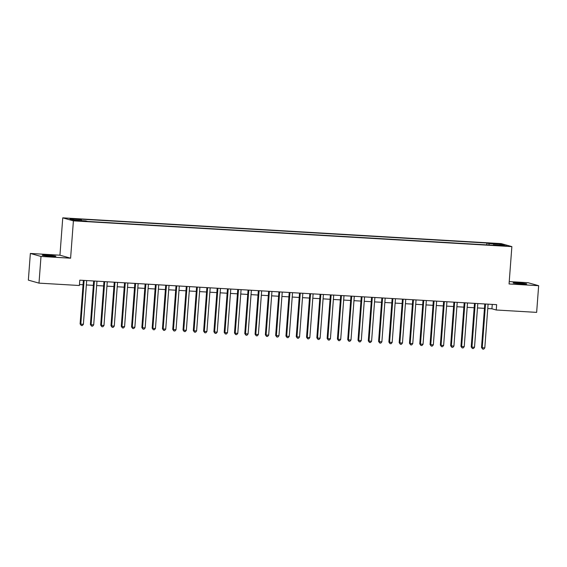 <?xml version="1.0" encoding="UTF-8"?>
<svg xmlns="http://www.w3.org/2000/svg" width="567" height="567" viewBox="0 0 567 567"><rect width="100%" height="100%" fill="white"/><g stroke="black" fill="none" stroke-linecap="round" stroke-linejoin="round"><path stroke-width="0.85" d="M50.902 256.263A6.861 0.397 4.3 0 0 55.899 256.256A6.861 0.397 4.3 0 0 47.217 255.221A6.861 0.397 4.3 0 0 42.22 255.228A6.861 0.397 4.3 0 0 50.902 256.263M521.789 283.932A6.861 0.397 4.3 0 0 526.786 283.925A6.861 0.397 4.3 0 0 518.103 282.89A6.861 0.397 4.3 0 0 513.107 282.898A6.861 0.397 4.3 0 0 521.789 283.932M80.918 221.13L76.573 220.613L80.918 221.13M30.356 253.456L41.001 256.454L70.599 258.198L59.946 255.193L30.356 253.456L28.35 280.126L38.995 283.131L79.394 285.506L79.798 280.169L496.649 304.663L496.245 310L536.644 312.374L538.65 285.697L528.005 282.699L509.237 281.593M59.946 255.193L62.753 217.848L501.221 243.619L511.866 246.617L73.405 220.854L62.753 217.848M502.234 245.483L497.55 245.355L504.013 245.986L506.437 245.986L502.234 245.483L502.199 245.88M489.179 245.036L488.917 243.59L486.904 243.023L79.316 219.075L81.329 219.642L70.01 218.975L74.383 220.209L85.702 220.875L87.722 221.442L495.303 245.391L493.29 244.824L493.127 245.263M488.917 243.59L500.236 244.257L504.616 245.49L493.29 244.824M41.001 256.454L38.995 283.131M70.599 258.198L73.405 220.854M511.866 246.617L509.06 283.961L538.65 285.697M487.762 308.54L491.929 308.781L496.245 310M79.472 284.542L83.051 284.754M86.354 284.946L93.342 285.357M96.645 285.555L103.633 285.966M106.936 286.158L113.924 286.569M117.234 286.76L124.223 287.171M127.525 287.37L134.514 287.781M137.816 287.972L144.805 288.383M148.107 288.575L155.096 288.986M158.399 289.184L165.387 289.595M168.697 289.787L175.685 290.198M178.988 290.389L185.976 290.8M189.279 290.999L196.267 291.41M199.57 291.601L206.558 292.012M209.861 292.203L216.849 292.615M220.159 292.813L227.147 293.224M230.45 293.415L237.438 293.826M240.741 294.018L247.729 294.429M251.032 294.627L258.02 295.038M261.33 295.23L268.319 295.641M271.621 295.832L278.61 296.243M281.912 296.442L288.901 296.853M292.203 297.044L299.192 297.455M302.495 297.654L309.483 298.058M312.793 298.256L319.781 298.667M323.084 298.859L330.072 299.27M333.375 299.468L340.363 299.872M343.666 300.071L350.654 300.482M353.964 300.673L360.945 301.084M364.255 301.283L371.243 301.687M374.546 301.885L381.534 302.296M384.837 302.487L391.825 302.898M395.128 303.097L402.116 303.501M405.426 303.699L412.415 304.11M415.717 304.302L422.706 304.713M426.008 304.911L432.997 305.315M436.299 305.514L443.288 305.925M446.59 306.116L453.579 306.527M456.889 306.726L463.877 307.137M467.18 307.328L474.168 307.739M477.471 307.931L484.459 308.342M492.255 304.408L491.929 308.781M486.762 244.887L486.904 243.023M81.329 219.642L81.506 220.627M499.534 245.192L500.236 244.257M484.785 303.969L481.511 347.514L482.233 347.72L485.522 304.011M484.806 347.869L483.715 349.152L482.687 349.088L482.233 347.72L484.806 347.869L488.095 304.16M482.687 349.088L481.511 347.514M474.494 303.359L471.22 346.912L471.942 347.11L475.224 303.402M474.515 347.266L473.424 348.549L472.396 348.485L471.942 347.11L474.515 347.266L477.804 303.558M472.396 348.485L471.22 346.912M464.203 302.757L460.928 346.309L461.651 346.508L464.933 302.799M464.224 346.657L463.133 347.94L462.098 347.883L461.651 346.508L464.224 346.657L467.506 302.948M462.098 347.883L460.928 346.309M453.912 302.154L450.637 345.7L451.353 345.905L454.642 302.197M453.926 346.054L452.835 347.337L451.807 347.273L451.353 345.905L453.926 346.054L457.215 302.346M451.807 347.273L450.637 345.7M443.621 301.545L440.346 345.097L441.062 345.296L444.351 301.587M443.635 345.452L442.543 346.735L441.516 346.671L441.062 345.296L443.635 345.452L446.924 301.743M441.516 346.671L440.346 345.097M433.323 300.942L430.048 344.495L430.771 344.693L434.06 300.985M433.344 344.842L432.252 346.125L431.225 346.068L430.771 344.693L433.344 344.842L436.633 301.134M431.225 346.068L430.048 344.495M423.032 300.34L419.757 343.885L420.48 344.091L423.762 300.382M423.053 344.24L421.961 345.523L420.927 345.459L420.48 344.091L423.053 344.24L426.334 300.531M420.927 345.459L419.757 343.885M412.741 299.73L409.466 343.283L410.182 343.482L413.471 299.773M412.762 343.637L411.663 344.92L410.636 344.856L410.182 343.482L412.762 343.637L416.043 299.929M410.636 344.856L409.466 343.283M402.45 299.128L399.175 342.681L399.891 342.879L403.18 299.17M402.464 343.028L401.372 344.311L400.345 344.254L399.891 342.879L402.464 343.028L405.752 299.319M400.345 344.254L399.175 342.681M392.158 298.525L388.884 342.071L389.6 342.277L392.888 298.568M392.173 342.425L391.081 343.708L390.053 343.645L389.6 342.277L392.173 342.425L395.461 298.717M390.053 343.645L388.884 342.071M381.86 297.916L378.586 341.469L379.309 341.667L382.597 297.958M381.882 341.823L380.79 343.099L379.762 343.042L379.309 341.667L381.882 341.823L385.17 298.114M379.762 343.042L378.586 341.469M371.569 297.314L368.295 340.859L369.018 341.065L372.299 297.356M371.591 341.214L370.499 342.496L369.464 342.44L369.018 341.065L371.591 341.214L374.872 297.505M369.464 342.44L368.295 340.859M361.278 296.711L358.004 340.257L358.72 340.462L362.008 296.754M361.292 340.611L360.201 341.894L359.173 341.83L358.72 340.462L361.292 340.611L364.581 296.902M359.173 341.83L358.004 340.257M350.987 296.102L347.713 339.654L348.429 339.853L351.717 296.144M351.001 340.009L349.91 341.284L348.882 341.228L348.429 339.853L351.001 340.009L354.29 296.3M348.882 341.228L347.713 339.654M340.689 295.499L337.415 339.045L338.138 339.25L341.426 295.542M340.71 339.399L339.619 340.682L338.591 340.625L338.138 339.25L340.71 339.399L343.999 295.69M338.591 340.625L337.415 339.045M330.398 294.897L327.124 338.442L327.846 338.648L331.128 294.939M330.419 338.797L329.328 340.08L328.293 340.016L327.846 338.648L330.419 338.797L333.708 295.088M328.293 340.016L327.124 338.442M320.107 294.287L316.833 337.84L317.555 338.038L320.837 294.33M320.128 338.194L319.037 339.47L318.002 339.413L317.555 338.038L320.128 338.194L323.41 294.486M318.002 339.413L316.833 337.84M309.816 293.685L306.541 337.23L307.257 337.436L310.546 293.727M309.83 337.585L308.739 338.868L307.711 338.811L307.257 337.436L309.83 337.585L313.119 293.876M307.711 338.811L306.541 337.23M299.525 293.082L296.25 336.628L296.966 336.833L300.255 293.125M299.539 336.982L298.448 338.265L297.42 338.201L296.966 336.833L299.539 336.982L302.828 293.274M297.42 338.201L296.25 336.628M289.227 292.473L285.952 336.025L286.675 336.224L289.964 292.515M289.248 336.38L288.156 337.656L287.129 337.599L286.675 336.224L289.248 336.38L292.537 292.671M287.129 337.599L285.952 336.025M278.936 291.87L275.661 335.416L276.384 335.621L279.666 291.913M278.957 335.77L277.865 337.053L276.831 336.996L276.384 335.621L278.957 335.77L282.238 292.062M276.831 336.996L275.661 335.416M268.645 291.268L265.37 334.813L266.086 335.019L269.375 291.31M268.666 335.168L267.567 336.451L266.54 336.387L266.086 335.019L268.666 335.168L271.947 291.459M266.54 336.387L265.37 334.813M258.354 290.658L255.079 334.211L255.795 334.41L259.084 290.701M258.368 334.565L257.276 335.841L256.249 335.784L255.795 334.41L258.368 334.565L261.656 290.857M256.249 335.784L255.079 334.211M248.062 290.056L244.788 333.602L245.504 333.807L248.793 290.098M248.077 333.956L246.985 335.239L245.958 335.182L245.504 333.807L248.077 333.956L251.365 290.247M245.958 335.182L244.788 333.602M237.764 289.453L234.49 332.999L235.213 333.205L238.501 289.496M237.786 333.353L236.694 334.636L235.666 334.573L235.213 333.205L237.786 333.353L241.074 289.645M235.666 334.573L234.49 332.999M227.473 288.844L224.199 332.397L224.922 332.595L228.203 288.887M227.495 332.751L226.403 334.027L225.368 333.97L224.922 332.595L227.495 332.751L230.776 289.042M225.368 333.97L224.199 332.397M217.182 288.242L213.908 331.787L214.624 331.993L217.912 288.284M217.196 332.142L216.105 333.424L215.077 333.368L214.624 331.993L217.196 332.142L220.485 288.433M215.077 333.368L213.908 331.787M206.891 287.639L203.617 331.185L204.333 331.39L207.621 287.682M206.905 331.539L205.814 332.822L204.786 332.758L204.333 331.39L206.905 331.539L210.194 287.83M204.786 332.758L203.617 331.185M196.593 287.03L193.319 330.582L194.042 330.781L197.33 287.072M196.614 330.937L195.523 332.212L194.495 332.156L194.042 330.781L196.614 330.937L199.903 287.228M194.495 332.156L193.319 330.582M186.302 286.427L183.028 329.973L183.751 330.178L187.032 286.47M186.323 330.327L185.232 331.61L184.197 331.553L183.751 330.178L186.323 330.327L189.605 286.618M184.197 331.553L183.028 329.973M176.011 285.825L172.737 329.37L173.459 329.576L176.741 285.867M176.032 329.725L174.934 331.008L173.906 330.944L173.459 329.576L176.032 329.725L179.314 286.016M173.906 330.944L172.737 329.37M165.72 285.215L162.445 328.768L163.161 328.966L166.45 285.258M165.734 329.122L164.643 330.398L163.615 330.341L163.161 328.966L165.734 329.122L169.023 285.414M163.615 330.341L162.445 328.768M155.429 284.613L152.154 328.158L152.87 328.364L156.159 284.655M155.443 328.513L154.352 329.796L153.324 329.739L152.87 328.364L155.443 328.513L158.732 284.804M153.324 329.739L152.154 328.158M145.131 284.01L141.856 327.556L142.579 327.761L145.868 284.053M145.152 327.91L144.061 329.193L143.033 329.129L142.579 327.761L145.152 327.91L148.441 284.202M143.033 329.129L141.856 327.556M134.84 283.401L131.565 326.953L132.288 327.152L135.57 283.443M134.861 327.308L133.769 328.584L132.735 328.527L132.288 327.152L134.861 327.308L138.142 283.599M132.735 328.527L131.565 326.953M124.549 282.798L121.274 326.344L121.99 326.549L125.279 282.841M124.57 326.698L123.471 327.981L122.444 327.924L121.99 326.549L124.57 326.698L127.851 282.99M122.444 327.924L121.274 326.344M114.258 282.196L110.983 325.742L111.699 325.947L114.988 282.238M114.272 326.096L113.18 327.379L112.153 327.315L111.699 325.947L114.272 326.096L117.56 282.387M112.153 327.315L110.983 325.742M103.967 281.586L100.692 325.139L101.408 325.338L104.697 281.629M103.981 325.493L102.889 326.769L101.862 326.712L101.408 325.338L103.981 325.493L107.269 281.785M101.862 326.712L100.692 325.139M93.668 280.984L90.394 324.53L91.117 324.735L94.398 281.026M93.69 324.884L92.598 326.167L91.57 326.11L91.117 324.735L93.69 324.884L96.978 281.175M91.57 326.11L90.394 324.53M83.377 280.382L80.103 323.927L80.826 324.133L84.107 280.424M83.399 324.281L82.307 325.564L81.272 325.501L80.826 324.133L83.399 324.281L86.68 280.573M81.272 325.501L80.103 323.927M499.938 245.717L499.966 245.355"/></g></svg>
